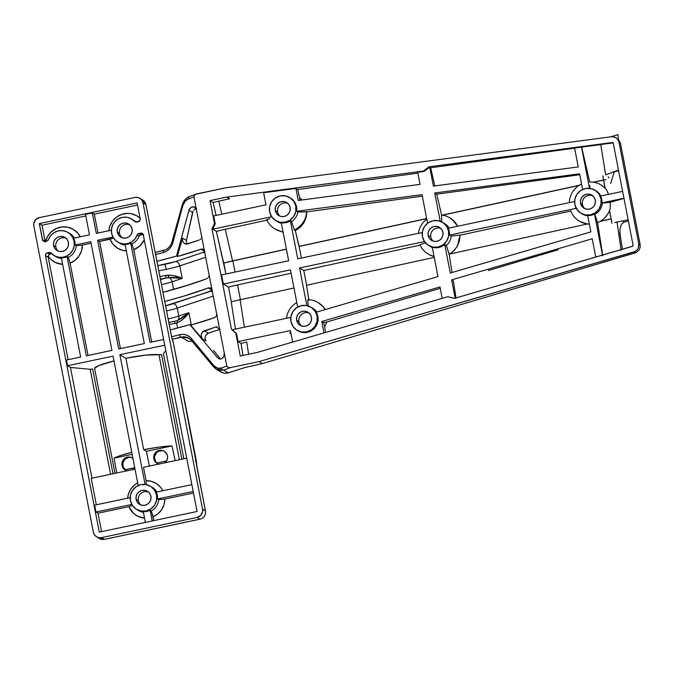 <?xml version="1.0" encoding="UTF-8"?>
<svg xmlns="http://www.w3.org/2000/svg" width="674" height="674" viewBox="0 0 674 674"><rect width="100%" height="100%" fill="white"/><g stroke="black" fill="none" stroke-linecap="round" stroke-linejoin="round"><path stroke-width="1.01" d="M131.792 457.646A7.035 6.951 -68.7 0 0 128.304 457.478L127.445 457.149A7.035 6.951 111.3 0 1 132.913 458.303L130.158 457.115L127.445 457.149L124.934 458.219L122.382 461.395L121.986 465.464L123.03 467.983L124.96 469.904L127.47 470.924M132.685 469.82L134.733 467.663A7.035 6.951 111.3 0 1 133.132 469.492M163.639 450.923A7.035 6.951 -68.7 0 0 160.151 450.754L159.283 450.417A7.035 6.951 111.3 0 1 164.97 462.768M92.641 368.99L113.005 473.738L92.641 368.99L90.173 369.293L92.641 368.99M110.578 474.252L90.173 369.293L70.441 367.44L67.56 365.729L66.448 360.017L67.56 365.729L113.047 356.125L138.212 485.575L113.047 356.125L67.56 365.729L70.441 367.44L90.173 369.293L110.578 474.252M161.516 354.44L181.87 459.196L161.516 354.44L158.971 354.735L161.516 354.44M179.377 459.727L158.971 354.735L146.224 355.08L125.903 358.265L143.672 449.684L146.427 451.327L149.367 466.063L146.427 451.327L143.672 449.684A33.658 4.044 -11 0 1 171.98 445.927L175.181 460.612L171.98 445.927L146.427 451.327L171.98 445.927L159.511 447.039L143.672 449.684L125.903 358.265L119.871 354.684L125.903 358.265A33.658 4.044 169 0 1 158.971 354.735L179.377 459.727M139.088 236.111L137.21 234.99A13.488 13.269 120.7 0 1 111.623 233.305L111.488 228.966L112.735 224.796L115.237 221.224L118.717 218.629L122.828 217.272L127.133 217.306L131.186 218.721L135.541 221.999L139.56 221.055L140.2 218.94L137.092 202.941L39.294 223.599L42.403 239.599L45.107 241.208L41.999 225.209L39.294 223.599L137.092 202.941L140.2 218.94A2.342 2.308 120.7 0 1 138.372 221.704L136.721 222.058A2.342 2.308 120.7 0 1 134.556 221.367L135.693 222.041L134.556 221.367A13.488 13.269 120.7 0 0 111.623 233.305L113.122 237.349L115.827 240.685L119.458 242.96L123.637 243.946L127.934 243.525L131.885 241.747L135.086 238.798L137.21 234.99A2.342 2.308 120.7 0 1 138.937 233.482L137.21 234.99L139.088 236.111A13.488 13.269 120.7 0 1 131.919 243.887A13.488 13.269 -59.3 0 0 139.088 236.111M130.756 243.196L131.919 243.887L133.772 249.692L139.838 245.934L144.27 239.86A18.847 18.543 -59.3 0 1 133.772 249.692L131.919 243.887L130.756 243.196L125.069 244.401A13.488 13.269 -59.3 0 0 130.756 243.196L150.032 342.358L130.756 243.196M117.807 242.134L119.686 243.247A13.488 13.269 -59.3 0 0 125.195 245.033A13.488 13.269 120.7 0 1 118.767 242.648M121.994 237.661A7.625 7.498 120.7 0 1 119.559 233.44A7.625 7.498 -59.3 0 0 121.994 237.661M132.096 228.983A7.625 7.498 120.7 0 1 120.806 237.096A7.625 7.498 120.7 0 1 117.31 232.1L119.559 233.44L117.31 232.1L118.422 234.83L120.494 236.894L123.207 237.998L126.148 237.973L128.86 236.81L130.95 234.687L132.079 231.94L132.096 228.983L130.975 226.253L128.903 224.189L126.198 223.086L123.258 223.111L120.536 224.273L118.456 226.397L117.318 229.143L117.31 232.1A7.625 7.498 120.7 0 1 128.599 223.987A7.625 7.498 120.7 0 1 132.096 228.983M58.309 251.116A7.625 7.498 120.7 0 1 55.875 246.895A7.625 7.498 -59.3 0 0 58.309 251.116M68.411 242.429A7.625 7.498 120.7 0 1 57.121 250.543A7.625 7.498 120.7 0 1 53.625 245.555L55.875 246.895L53.625 245.555L54.737 248.276L56.81 250.349L59.523 251.453L62.463 251.419L65.176 250.256L67.265 248.142L68.394 245.395L68.411 242.429L67.29 239.708L65.218 237.636L62.514 236.532L59.573 236.566L56.852 237.728L54.771 239.843L53.634 242.589L53.625 245.555A7.625 7.498 120.7 0 1 64.915 237.442A7.625 7.498 120.7 0 1 68.411 242.429M140.799 504.936A7.625 7.498 120.7 0 1 138.364 500.715A7.625 7.498 -59.3 0 0 140.799 504.936M150.892 496.258A7.625 7.498 120.7 0 1 139.611 504.371A7.625 7.498 120.7 0 1 136.114 499.375L138.364 500.715L136.114 499.375L137.226 502.105L139.299 504.177L142.012 505.281L144.944 505.247L147.665 504.085L149.754 501.97L150.883 499.215L150.892 496.258L149.78 493.536L147.707 491.464L145.003 490.36L142.062 490.386L139.341 491.557L137.26 493.671L136.123 496.418L136.114 499.375A7.625 7.498 120.7 0 1 147.404 491.27A7.625 7.498 120.7 0 1 150.892 496.258M156.89 492.003A13.488 13.269 -59.3 0 0 152.273 487.344L150.395 486.224A13.488 13.269 120.7 0 1 156.579 495.053L157.303 495.483A13.488 13.269 -59.3 0 0 156.183 492.155L191.846 484.623L156.183 492.155L157.303 495.483L156.579 495.053A13.488 13.269 120.7 0 1 136.611 509.409A13.488 13.269 120.7 0 1 135.87 486.923A13.488 13.269 120.7 0 1 150.395 486.224M116.728 472.954L114.058 458.168L132.138 454.343L114.058 458.168A33.658 4.044 -11 0 1 131.75 452.33L119.955 455.708L114.058 458.168L116.728 472.954M130.234 457.351L128.304 457.478L124.901 459.28L122.946 462.617L123.022 466.484L125.111 469.702L134.733 467.672L125.111 469.702A7.035 6.951 -68.7 0 0 126.695 470.73M162.072 450.628L158.323 451.42M156.747 452.557L154.784 455.894M154.557 457.831L155.686 461.513L156.958 462.971L166.571 460.94L156.958 462.971A7.035 6.951 -68.7 0 0 158.533 464.007M51.51 253.626L49.143 254.486L48.233 256.238A18.847 18.543 -59.3 0 0 62.648 264.351L55.243 262.43L51.334 259.793L48.233 256.238A2.342 2.308 -59.3 0 0 48.216 257.198L48.713 254.932L51.072 253.71L49 252.48L46.91 252.969L45.647 254.241L45.512 255.598L99.272 532.14L197.069 511.49L143.318 234.94L141.936 233.255L138.937 233.482L140.596 233.137L142.913 234.51L140.057 235.007L139.215 235.824L141.009 234.712L138.937 233.482L141.009 234.712L142.913 234.51L140.596 233.137A2.342 2.308 120.7 0 1 143.318 234.94L197.069 511.49L99.272 532.14L45.512 255.598A2.342 2.308 120.7 0 1 47.34 252.826L49.657 254.208L47.34 252.826L49 252.48A2.342 2.308 120.7 0 1 51.157 253.171L49 252.48L51.51 253.626M45.242 241.663L41.999 225.209L85.8 215.95L41.999 225.209L39.294 223.599L42.748 240.433L45.124 241.402L47.34 240.854L48.511 239.54A13.488 13.269 120.7 0 1 67.906 232.404A13.488 13.269 120.7 0 1 72.421 250.77A13.488 13.269 120.7 0 1 54.122 255.581L56.001 256.701A13.488 13.269 -59.3 0 0 61.511 258.487A13.488 13.269 120.7 0 1 55.091 256.103M140.057 218.199A18.847 18.543 -59.3 0 0 108.859 230.744L109.736 226.464L112.474 221.148L116.712 216.935L122.036 214.256L127.892 213.38L130.84 213.658L136.401 215.587L140.057 218.199M132.508 219.547A13.488 13.269 120.7 0 1 136.072 222.1A13.488 13.269 -59.3 0 0 133.469 220.069L131.59 218.949M151.717 342.004L133.772 249.692L151.717 342.004M143.511 467.301L146.115 480.663L146.292 484.648L146.115 480.663L143.511 467.301L186.706 458.177L143.511 467.301M145.095 484.463L119.871 354.684L164.742 345.198L119.871 354.684L145.095 484.463M88.033 355.459L70.088 263.138L75.109 260.282L79.043 256.036L81.537 250.804L82.338 245.075L91.1 243.23L82.338 245.075L76.196 245.715L75.041 245.024A13.488 13.269 -59.3 0 0 73.626 238.183L74.78 241.503L75.041 245.024L90.805 241.696L111.935 350.404L90.805 241.696L75.041 245.024L76.196 245.715A13.488 13.269 120.7 0 1 68.234 257.333A13.488 13.269 -59.3 0 0 76.196 245.715L82.338 245.075A18.847 18.543 -59.3 0 1 70.088 263.138L88.033 355.459M68.133 359.663L48.216 257.198L45.512 255.598L48.216 257.198L68.133 359.663M68.824 233.002A13.488 13.269 120.7 0 1 74.317 238.04A13.488 13.269 -59.3 0 0 69.784 233.516L67.906 232.404M67.071 256.651L68.234 257.333L70.088 263.138L68.234 257.333L67.071 256.651L61.385 257.847A13.488 13.269 -59.3 0 0 67.071 256.651L86.348 355.813L67.071 256.651M54.122 255.581A13.488 13.269 120.7 0 1 51.157 253.171L54.535 255.817L58.579 257.232L62.884 257.257L66.996 255.909L70.484 253.306L72.977 249.734L74.224 245.563L74.098 241.233L72.598 237.181L69.894 233.844L66.254 231.57L62.075 230.592L57.787 231.013L53.827 232.791L50.626 235.732L48.511 239.54A2.342 2.308 120.7 0 1 46.776 241.048L45.124 241.402A2.342 2.308 120.7 0 1 42.403 239.599L45.107 241.208A2.342 2.308 -59.3 0 0 45.15 241.393M45.478 242.084L47.576 236.481L51.291 231.805L56.262 228.511L61.983 226.944L67.88 227.248L73.365 229.404L77.864 233.196L80.282 236.776A18.847 18.543 -59.3 0 0 45.655 241.292M101.563 531.66L97.974 513.184L95.994 512.004L94.655 505.146L95.994 512.004L97.974 513.184L128.919 506.646A18.847 18.543 -59.3 0 0 144.539 518.138L138.221 516.495L133.62 513.436L128.919 506.646L132.399 505.399L128.919 506.646L97.974 513.184L101.563 531.66M96.34 504.792L91.201 478.346L135.011 469.096L91.201 478.346L96.34 504.792M91.967 478.186L70.441 367.44L91.967 478.186M157.514 499.004A13.488 13.269 -59.3 0 0 157.303 495.483L157.514 499.004L193.177 491.472L157.514 499.004L158.676 499.695A13.488 13.269 120.7 0 1 151.262 510.9A13.488 13.269 -59.3 0 0 158.676 499.695L157.514 499.004M164.827 499.063A18.847 18.543 -59.3 0 1 153.124 516.747L153.874 520.606L151.262 510.9L150.1 510.21L146.78 511.389L143.276 511.65A13.488 13.269 -59.3 0 0 150.1 510.21L151.262 510.9L153.124 516.747L157.91 513.858L161.659 509.679L164.035 504.599L164.827 499.063L193.48 493.006L164.827 499.063L158.676 499.695L163.319 499.215M136.611 509.409L138.49 510.53A13.488 13.269 -59.3 0 0 143.393 512.24A13.488 13.269 120.7 0 1 137.572 509.932M137.681 482.862L134.505 484.994L130.756 489.172L128.38 494.253L127.647 498.179A18.847 18.543 -59.3 0 1 137.681 482.862M162.838 490.748A18.847 18.543 -59.3 0 0 146.115 480.663L151.599 481.388L156.604 483.713L160.69 487.428L162.838 490.748M151.313 486.822A13.488 13.269 120.7 0 1 156.638 491.582M110.056 239.228L112.937 244.173L117.183 247.981L122.398 250.298L126.333 250.897A18.847 18.543 -59.3 0 1 110.056 239.228L99.609 241.427L113.502 237.989L110.056 239.228M120.444 348.61L99.609 241.427L120.444 348.61M97.629 240.256L99.609 241.427L97.629 240.256L112.937 237.021L97.629 240.256L118.759 348.964L97.629 240.256M97.983 233.036L94.309 214.155L137.504 205.031L94.309 214.155L92.33 212.976L85.505 214.416L89.474 234.838L85.505 214.416L92.33 212.976L94.309 214.155L97.983 233.036M114.024 360.902L98.573 365.645L94.587 368.333L114.993 473.325L94.587 368.333A33.658 4.044 169 0 1 113.982 360.91M156.579 495.053L156.562 500.293L154.557 505.155L150.866 508.904L146.056 510.959L140.858 511.018L136.064 509.064L132.399 505.399L130.427 500.58L130.444 495.339L132.449 490.478L136.14 486.729L140.95 484.673L146.148 484.623L150.942 486.569L154.607 490.234L156.579 495.053M196.235 460.671L196.151 460.115A11.728 1.55 78.1 0 0 197.212 468.632L205.418 510.858A4.693 0.564 -11 0 1 205.469 510.926A4.693 0.564 169 0 0 205.418 510.858A7.035 6.925 120.7 0 1 199.925 519.157A4.693 0.623 78.1 0 0 200.01 519.174A4.693 0.623 -101.9 0 1 199.925 519.157A7.035 6.925 -59.3 0 0 205.418 510.858L202.537 509.14A7.035 6.925 120.7 0 1 197.044 517.438L199.925 519.157L104.403 539.335A4.693 0.623 78.1 0 0 104.478 539.352A4.693 0.623 -101.9 0 1 104.403 539.335A7.035 6.925 120.7 0 1 99.457 538.518A7.035 6.925 -59.3 0 0 104.403 539.335L101.513 537.616L98.8 537.65L96.298 536.63L94.385 534.718L93.357 532.199L33.826 225.942L33.835 223.204L35.756 219.598L39.319 217.643L134.842 197.465L137.555 197.44L140.057 198.459L141.97 200.372L143.006 202.882L202.537 509.14L202.52 511.878L200.608 515.484L197.044 517.438L101.513 537.616L197.044 517.438L199.925 519.157L104.403 539.335L101.513 537.616A7.035 6.925 120.7 0 1 93.357 532.199L33.826 225.942A7.035 6.925 120.7 0 1 39.319 217.643L134.842 197.465A7.035 6.925 120.7 0 1 143.006 202.882L145.887 204.601L171.398 335.837L173.311 342.594L205.418 510.858L202.537 509.14L143.006 202.882L145.887 204.601A7.035 6.925 -59.3 0 0 142.661 199.993A7.035 6.925 120.7 0 1 145.887 204.601L171.398 335.837A7.035 0.935 78.1 0 0 173.311 342.594L173.083 341.71M148.465 492.037A7.625 7.498 -59.3 0 0 138.364 500.715A7.625 7.498 120.7 0 1 148.465 492.037M65.976 238.208A7.625 7.498 -59.3 0 0 55.875 246.895A7.625 7.498 120.7 0 1 65.976 238.208M129.661 224.762A7.625 7.498 -59.3 0 0 119.559 233.44A7.625 7.498 120.7 0 1 129.661 224.762M165.762 350.421L163.445 353.816L183.842 458.775L163.445 353.816L165.762 350.421M173.201 342.021L172.923 341.432M164.532 463.097L167.093 459.912L167.615 457.225L167.076 454.537L164.515 451.411L162.004 450.392L159.283 450.417L156.781 451.496L154.86 453.45L153.697 457.368L154.877 461.26L156.798 463.173L159.308 464.201M150.1 510.21L152.189 520.968L150.1 510.21M143.276 511.65L145.373 522.409L143.276 511.65M96.298 233.398L92.33 212.976L96.298 233.398L111.387 230.205L96.298 233.398M89.474 234.838L73.626 238.183L89.474 234.838M111.935 350.404L86.348 355.813L111.935 350.404M61.385 257.847L80.661 357.009L66.448 360.017L80.661 357.009L61.385 257.847M163.639 339.485L150.032 342.358L163.639 339.485M125.069 244.401L144.346 343.563L118.759 348.964L144.346 343.563L125.069 244.401M131.818 504.438L95.994 512.004L131.818 504.438M130.183 497.639L94.655 505.146L130.183 497.639M158.264 463.864L156.958 462.971A7.035 6.951 -68.7 0 1 160.151 450.754L159.283 450.417A7.035 6.951 111.3 0 0 158.778 464.074M126.931 470.797A7.035 6.951 111.3 0 1 127.445 457.149L128.304 457.478A7.035 6.951 -68.7 0 0 125.111 469.702L126.417 470.595M200.077 519.123A4.693 0.623 78.1 0 1 200.01 519.174L104.478 539.352A4.693 0.623 78.1 0 0 104.546 539.301M197.238 468.784A4.693 0.564 169 0 0 197.263 468.7L196.26 460.671M200.01 519.174C204.062 517.902 205.882 515.155 205.469 510.926L197.263 468.7A4.693 0.564 169 0 0 197.212 468.632A4.693 0.564 -11 0 1 197.263 468.708M171.423 335.989L171.423 335.989A4.693 0.564 169 0 0 171.457 335.913A4.693 0.564 169 0 0 171.398 335.837A4.693 0.564 -11 0 1 171.449 335.905L172.771 341.229M143.663 234.527L142.913 234.51M195.384 461.067L196.185 460.266M173.311 342.594L196.151 460.115L173.302 342.561M196.294 461.126L196.168 460.182M157.8 265.657A18.762 2.249 169 0 0 164.616 264.377A4.693 0.623 -101.9 0 1 166.225 269.381A23.455 2.814 -11 0 1 158.794 270.796A23.455 2.814 169 0 0 166.225 269.381A23.455 2.814 169 0 0 179.79 265.859L182.233 278.429L172.308 275.396L165.484 275.472A23.455 2.814 -11 0 1 159.907 276.509A23.455 2.814 -11 0 0 165.484 275.472L166.107 278.008L160.488 279.499A18.762 2.249 169 0 0 166.107 278.008L172.51 277.418L182.233 278.429L172.114 281.774L173.606 289.432L172.114 281.774A4.693 3.395 71.7 0 0 168.753 277.57A4.693 3.395 -108.3 0 1 172.114 281.774A23.455 2.814 -11 0 1 161.49 284.647A23.455 2.814 169 0 0 172.114 281.774L182.233 278.429C178.475 276.492 173.841 275.388 168.323 275.144L168.753 277.57L182.233 278.429L179.79 265.859A4.693 3.395 71.7 0 0 175.467 261.563L157.8 265.657M168.845 322.484L177.127 320.664L188.897 312.711C186.302 316.772 182.528 320.083 177.557 322.635L177.127 320.664L177.557 322.635L174.819 323.469L174.532 321.422L174.819 323.469A23.455 2.814 169 0 1 169.233 324.506A23.455 2.814 169 0 0 174.819 323.469L176.647 322.981L177.624 328.011L176.647 322.981L181.112 320.664L184.145 318.204L188.897 312.711L191.281 324.961L188.897 312.711L178.779 316.055A23.455 2.814 -11 0 1 168.155 318.928A23.455 2.814 169 0 0 178.779 316.055L177.228 308.06L178.779 316.055L188.897 312.711L183.682 317.024L177.127 320.664A4.693 3.395 71.7 0 0 178.779 316.055A4.693 3.395 -108.3 0 1 177.127 320.664L176.141 321.009M585.049 208.763A7.625 7.498 120.7 0 1 582.488 204.433A7.625 7.498 -59.3 0 0 585.049 208.763M580.533 203.262L582.488 204.433L580.533 203.262L580.954 204.685L583.718 208.064L586.431 209.167L589.371 209.134L592.084 207.971L594.173 205.856L595.302 203.101L595.319 200.144A7.625 7.498 120.7 0 1 584.029 208.258A7.625 7.498 120.7 0 1 583.608 195.544A7.625 7.498 120.7 0 1 595.319 200.144L594.198 197.423L592.126 195.35L589.421 194.247L586.481 194.272L583.76 195.443L581.679 197.558L580.541 200.304L580.533 203.262M433.07 241.098A7.625 7.498 120.7 0 1 430.838 237.054A7.625 7.498 -59.3 0 0 433.07 241.098M428.142 235.453L430.838 237.054L428.142 235.453L429.262 238.175L431.326 240.247L434.039 241.351L436.979 241.317L439.701 240.155L441.782 238.04L442.919 235.293L442.928 232.328A7.625 7.498 120.7 0 1 431.638 240.441A7.625 7.498 120.7 0 1 431.217 227.736A7.625 7.498 120.7 0 1 442.928 232.328L441.815 229.607L439.743 227.534L437.03 226.43L434.09 226.464L431.377 227.627L429.287 229.741L428.15 232.488L428.142 235.453M301.362 325.896A7.625 7.498 120.7 0 1 298.961 321.7A7.625 7.498 -59.3 0 0 301.362 325.896M296.653 320.327L298.961 321.7L296.653 320.327L297.765 323.057L299.837 325.121L302.55 326.224L305.491 326.199L308.212 325.037L310.293 322.913L311.43 320.167L311.439 317.21A7.625 7.498 120.7 0 1 300.149 325.323A7.625 7.498 120.7 0 1 299.728 312.61A7.625 7.498 120.7 0 1 311.439 317.21L310.318 314.48L308.254 312.407L305.541 311.304L302.601 311.337L299.879 312.5L297.798 314.623L296.661 317.37L296.653 320.327M280.039 216.194A7.625 7.498 120.7 0 1 277.637 211.998A7.625 7.498 -59.3 0 0 280.039 216.194M275.329 210.625L277.637 211.998L275.329 210.625L276.441 213.346L278.514 215.419L281.227 216.523L284.167 216.489L286.88 215.326L288.969 213.211L290.106 210.465L290.115 207.499A7.625 7.498 120.7 0 1 278.825 215.613A7.625 7.498 120.7 0 1 278.404 202.908A7.625 7.498 120.7 0 1 290.115 207.499L288.994 204.778L286.93 202.706L284.217 201.602L281.277 201.636L278.556 202.798L276.475 204.913L275.337 207.659L275.329 210.625M443.551 223.052A13.488 13.269 120.7 0 1 449.179 228.023A13.488 13.269 -59.3 0 0 444.747 223.684L442.43 222.302A13.488 13.269 120.7 0 1 448.614 231.131L449.331 231.553A13.488 13.269 -59.3 0 0 448.218 228.225L449.331 231.553L448.614 231.131A13.488 13.269 120.7 0 1 428.647 245.479A13.488 13.269 120.7 0 1 427.906 222.993A13.488 13.269 120.7 0 1 442.43 222.302M595.361 190.456L599.026 194.12L600.997 198.94L600.981 204.18L598.975 209.041L595.285 212.79L590.475 214.846L585.276 214.905L580.483 212.95L576.818 209.285L574.846 204.466L574.863 199.226L576.868 194.365L580.558 190.616L585.369 188.56L590.567 188.509L595.361 190.456A13.488 13.269 120.7 0 1 600.812 195.991A13.488 13.269 -59.3 0 0 595.875 190.742L594.813 190.11A13.488 13.269 120.7 0 1 600.997 198.94L601.722 199.369A13.488 13.269 -59.3 0 0 600.601 196.041L601.722 199.369L600.997 198.94A13.488 13.269 120.7 0 1 581.03 213.296A13.488 13.269 120.7 0 1 580.289 190.809A13.488 13.269 120.7 0 1 594.813 190.11M290.292 197.878L294.546 201.914L296.518 206.733L296.619 211.274L297.832 211.99L306.948 211.855L422.328 196.151L306.948 211.855L306.131 217.635L303.806 222.942L300.132 227.391L295.33 230.634L294.277 230.002L295.33 230.634L299.121 246.482L426.701 218.662L299.121 246.482L426.676 218.544L298.97 246.389L295.33 230.634L300.132 227.391L303.806 222.942L306.131 217.635L306.653 211.678A21.105 20.768 120.7 0 1 294.277 230.002L291.598 221.569L294.277 230.002A21.105 20.768 -59.3 0 0 306.653 211.678L297.832 211.99A13.488 13.269 120.7 0 1 291.598 221.569L290.384 220.853L297.765 258.816L422.303 232.505L297.765 258.816L290.384 220.853L285.995 222.631L281.285 222.774A13.488 13.269 -59.3 0 0 290.384 220.853L291.598 221.569A13.488 13.269 -59.3 0 0 297.832 211.99L296.619 211.274A13.488 13.269 -59.3 0 0 296.518 206.733L295.802 206.303L296.518 206.733A13.488 13.269 -59.3 0 0 290.334 197.903L289.609 197.474A13.488 13.269 120.7 0 1 290.351 219.96A13.488 13.269 120.7 0 1 269.642 211.821A13.488 13.269 120.7 0 1 289.609 197.474M311.877 307.791A13.488 13.269 120.7 0 1 316.873 312.02A13.488 13.269 -59.3 0 0 312.871 308.33L310.941 307.176A13.488 13.269 120.7 0 1 317.125 316.005L317.842 316.435A13.488 13.269 -59.3 0 0 316.241 312.205L317.842 316.435L317.825 321.675L317.058 324.202L314.16 328.592L309.821 331.549L304.724 332.627L299.627 331.659L297.327 330.445M297.15 330.361L297.874 330.791A13.488 13.269 -59.3 0 0 317.842 316.435L317.125 316.005A13.488 13.269 120.7 0 1 297.15 330.361A13.488 13.269 120.7 0 1 296.408 307.875A13.488 13.269 120.7 0 1 310.941 307.176M324.666 326.789L325.55 332.451L324.666 326.789L326.924 321.978L324.666 326.789L323.604 322.568L324.666 326.789M440.24 288.312L326.924 321.978L323.604 322.568L321.784 321.49L439.97 286.93L442.186 298.338L439.97 286.93L321.784 321.49L323.604 322.568L326.924 321.978L440.24 288.312M246.718 342.055L248.63 354.263L246.718 342.055L241.056 343.369L238.091 341.608L290.401 330.555L292.642 342.072L290.401 330.555L238.091 341.608L241.056 343.369L242.943 355.468L241.056 343.369L246.718 342.055M613.483 143.132L612.034 142.551A1.171 1.154 120.7 0 1 613.306 143.469L633.046 245.041A1.171 1.154 120.7 0 1 632.22 246.406L454.579 298.355L632.608 246.212L633.046 245.041L613.306 143.469L612.034 142.551L612.674 142.939L574.577 148.036L578.25 166.933L433.399 186.108L429.726 167.211L429.001 166.79L612.034 142.551L429.001 166.79L423.323 171.061L226.759 197.086L210.044 200.616L214.484 223.473L211.965 228.764L216.371 231.384L225.942 273.981L223.827 263.104L232.884 260.922L235.041 272.06L232.884 260.922L286.433 249.245L232.884 260.922A29.319 3.522 169 0 0 223.827 263.104L232.555 260.872L225.259 229.244L216.371 231.384L223.675 263.02L232.555 260.872L225.259 229.244L216.371 231.384L212.689 229.194L271.681 216.733L212.689 229.194L215.208 223.903L212.689 229.194L211.965 228.764L231.511 329.333L211.965 228.764L214.484 223.473L215.208 223.903L213.65 215.907L215.208 223.903L214.484 223.473L210.044 200.616L213.11 202.436L216.093 215.385L213.11 202.436L229.581 198.771L226.759 197.086L229.581 198.771L213.11 202.436L210.044 200.616L226.759 197.086L423.323 171.061L424.047 171.491L417.695 172.333L420.037 184.356L298.262 200.473L295.928 188.459L263.61 192.73L265.969 204.854L213.65 215.907L265.969 204.854L263.61 192.73L295.928 188.459L297.681 189.504L417.855 173.142L297.681 189.504L299.568 197.659L297.681 189.504L295.928 188.459L298.262 200.473L420.037 184.356L417.695 172.333L424.047 171.491L429.726 167.211L433.399 186.108L578.25 166.933L574.577 148.036L581.502 147.117L589.514 188.349L581.502 147.117L600.77 144.615L605.656 174.861L618.488 170.143M290.738 332.29L289.845 332.594A21.105 20.768 -59.3 0 0 290.882 333.992A21.105 20.768 120.7 0 1 289.845 332.594L290.738 332.29M221.569 274.908L223.347 284.049L228.486 287.107L231.351 301.834L228.486 287.107L223.347 284.049L290.443 269.878L297.672 307.066L290.443 269.878L223.347 284.049L221.569 274.908L288.666 260.737L221.569 274.908M231.224 301.868L235.47 329.072L231.224 301.868L235.512 300.781L231.224 301.868M232.235 329.755L235.816 333.183L240.256 356.032L256.963 352.502L447.747 296.72L454.579 298.355L447.747 296.72L256.963 352.502L240.256 356.032L235.816 333.183L231.511 329.333L236.532 333.605L238.091 341.608L236.532 333.605L232.235 329.755L290.814 317.387L232.235 329.755M324.009 332.905L321.784 321.49L324.009 332.905M455.177 298.178L451.622 279.887L592.219 238.773L595.774 257.064L592.219 238.773L451.622 279.887L453.349 280.915L456.012 297.933L453.349 280.915L451.622 279.887L455.177 298.178M602.489 255.101L594.519 214.096L591.199 215.276L587.694 215.537L590.879 231.898L450.291 273.012L444.756 244.536L438.808 247.459L432.245 247.181L437.965 276.61L316.241 312.205L437.965 276.61L432.245 247.181A13.488 13.269 -59.3 0 0 444.756 244.536L446.356 245.496L449.196 254.3L452.035 272.498L449.196 254.3L449.642 254.039L449.095 254.233A21.105 20.768 -59.3 0 0 459.879 235.133L451.15 236.035L449.55 235.083A13.488 13.269 -59.3 0 0 449.331 231.553L449.55 235.083L576.236 208.325L449.55 235.083L451.15 236.035A13.488 13.269 120.7 0 1 446.356 245.496A13.488 13.269 -59.3 0 0 451.15 236.035L459.879 235.133A21.105 20.768 120.7 0 1 449.095 254.233L446.356 245.496L444.756 244.536L450.291 273.012L590.879 231.898L587.694 215.537A13.488 13.269 -59.3 0 0 594.519 214.096L594.856 214.298A13.488 13.269 -59.3 0 0 602.27 203.093L601.933 202.891A13.488 13.269 -59.3 0 0 601.722 199.369L602.27 203.093A13.488 13.269 120.7 0 1 594.856 214.298L597.509 222.589L600.753 221.089L597.594 222.639L602.767 255.8L597.509 222.589A21.105 20.768 -59.3 0 0 610.24 208.409L609.515 210.852L611.916 223.195L609.515 210.852L610.24 208.409A21.105 20.768 120.7 0 1 597.509 222.589L594.519 214.096L602.489 255.101M589.371 224.139L587.408 224.004L449.642 254.039L587.408 224.004L589.371 224.139M488.313 270.527L558.24 249.751M318.684 302.912L321.616 305.061L325.298 309.56L323.503 307.007L317.934 302.474A21.105 20.768 120.7 0 1 325.079 309.619A21.105 20.768 -59.3 0 0 307.799 299.601L308.136 306.636L307.799 299.601A21.105 20.768 120.7 0 1 317.934 302.474M434.233 257.401L306.527 285.245L308.861 300.225L306.527 285.245L434.233 257.401M286.458 318.305A21.105 20.768 120.7 0 1 296.787 302.525A21.105 20.768 -59.3 0 0 286.458 318.305M240.104 299.728L244.392 327.185L240.104 299.728L235.512 300.781L293.965 287.983M221.788 214.189L218.772 201.122L221.788 214.189M302.163 199.959L299.568 197.659L299.896 200.262L299.568 197.659L302.163 199.959M275.826 220.651L277.764 221.805A13.488 13.269 -59.3 0 0 281.387 223.279A13.488 13.269 120.7 0 1 276.82 221.19M574.77 148.154L430.652 167.767L429.726 167.211L424.047 171.491L423.323 171.061L429.001 166.79L430.652 167.767L574.77 148.154M579.859 185.148L442.093 215.183L579.859 185.148M441.588 215.124L436.752 194.188L579.766 174.726L436.752 194.188L434.73 192.991L440.232 221.257L434.73 192.991L579.589 173.808L582.631 189.461L579.589 173.808L434.73 192.991L436.752 194.188L441.588 215.124M434.84 185.923L430.652 167.767L434.84 185.923M441.866 222.412L441.478 215.065A21.105 20.768 120.7 0 1 457.646 226.228A21.105 20.768 -59.3 0 0 441.478 215.065L441.866 222.412M422.034 194.668L427.586 223.229L422.034 194.668L296.619 211.274L422.034 194.668M276.011 229.632L283.358 232.328M275.034 229.05A21.105 20.768 120.7 0 1 266.752 219.699A21.105 20.768 -59.3 0 0 283.038 231.78A21.105 20.768 120.7 0 1 275.034 229.05L283.139 232.294M269.996 218.536L266.752 219.699L269.996 218.536M581.03 213.296L582.092 213.928A13.488 13.269 -59.3 0 0 587.736 215.722A13.488 13.269 120.7 0 1 581.569 213.599M589.767 185.468L589.927 188.922L589.767 185.468M606.642 189.925A21.105 20.768 -59.3 0 0 589.624 182.031A21.105 20.768 120.7 0 1 606.642 189.925L608.58 194.356L606.642 189.925L605.1 188.113L603.752 181.205L605.1 188.113L606.642 189.925M614.915 222.487L628.151 219.834M623.989 198.417L610.265 202.267L610.24 208.409L610.265 202.267L602.27 203.093L610.265 202.267L623.989 198.417M418.377 233.339A21.105 20.768 120.7 0 1 426.794 219.126A21.105 20.768 -59.3 0 0 418.377 233.339M428.647 245.479L430.964 246.861A13.488 13.269 -59.3 0 0 432.32 247.56A13.488 13.269 120.7 0 1 429.844 246.111M460.03 235.218L459.441 240.803L457.427 246.052L460.03 235.218L570.768 211.072L460.03 235.218M454.133 250.602L457.427 246.052L454.133 250.602L449.794 254.132L454.133 250.602M291.101 273.248L237.543 284.917L240.407 299.66L237.543 284.917L228.486 287.107A29.319 3.522 169 0 1 237.543 284.917L291.101 273.248M286.408 249.127L232.555 260.872M299.121 246.482L301.371 258.049L299.121 246.482M449.819 217.828L454.301 221.358L457.747 226.211L452.271 219.497L449.92 217.887M419.961 244.755A21.105 20.768 -59.3 0 0 434.048 256.449A21.105 20.768 120.7 0 1 419.961 244.755L425.437 242.8L419.961 244.755M581.569 184.002A21.105 20.768 -59.3 0 0 569.303 202.647A21.105 20.768 120.7 0 1 581.569 184.002M606.061 216.75L609.582 210.895L611.984 223.237L609.582 210.895L606.061 216.75L600.905 221.182L606.061 216.75M609.869 219.109L600.753 221.089L609.869 219.109M616.988 221.822L621.15 250.34M578.941 185.468L442.565 215.208L578.941 185.468M589.354 224.046A21.105 20.768 120.7 0 1 570.634 210.718A21.105 20.768 -59.3 0 0 589.354 224.046M579.362 221.173L582.26 222.673L587.559 224.088L579.8 221.434M290.966 321.532L290.983 316.291L292.988 311.43L296.678 307.681L301.489 305.625L306.687 305.566L311.489 307.521L315.154 311.186L317.125 316.005L317.109 321.245L315.103 326.106L311.413 329.856L306.603 331.911L301.404 331.97L296.602 330.016L292.937 326.351L290.966 321.532M295.802 206.303L295.785 211.543L293.771 216.405L290.09 220.145L285.279 222.201L280.072 222.26L275.278 220.305L271.614 216.64L269.642 211.821L269.659 206.581L271.664 201.72L275.354 197.979L280.165 195.923L285.363 195.864L290.165 197.819L293.822 201.484L295.802 206.303M448.614 231.131L448.598 236.372L446.592 241.233L442.902 244.974L438.092 247.029L432.893 247.088L428.091 245.134L424.435 241.469L422.455 236.65L422.472 231.409L424.485 226.548L428.167 222.808L432.978 220.752L438.184 220.693L442.978 222.647L446.643 226.312L448.614 231.131M194.609 207.12L191.526 207.002L189.2 209.53L176.504 256.086A117.268 14.087 -11 0 1 156.958 261.335L176.504 256.086L177.321 256.575L176.504 256.086L188.922 210.355L192.587 212.537L193.101 211.147L186.412 240.424L182.561 238.133L177.321 256.575L201.408 249.051L202.849 249.077L204.66 250.222L202.849 249.077L200.936 249.186A121.952 14.651 -11 0 1 177.321 256.575L182.561 238.133L182.494 240.744L183.648 242.918L185.476 243.98L187.423 243.912A121.952 14.651 169 0 0 199.159 240.045L186.462 244.081L183.648 242.918L182.494 240.744L182.561 238.133L186.412 240.424L189.504 226.481L192.587 212.537L188.922 210.355L189.571 208.814L191.526 207.002L193.758 206.766L195.839 208.359L196.479 210.027L193.927 196.884A117.268 14.087 169 0 1 188.543 198.889A2.342 1.828 -109.6 0 1 189.571 196.505A2.342 1.828 70.4 0 0 188.543 198.889L185.165 201.214L182.789 205.73A2.342 0.775 -165.2 0 1 182.224 204.997A2.342 0.775 14.8 0 0 182.789 205.73L172.864 242.648A2.342 0.505 -163.9 0 1 171.996 241.966A2.342 0.505 16.1 0 0 172.864 242.648L171.44 246.086L169.3 248.967L166.588 251.132L163.453 252.455A2.342 1.137 -104.8 0 1 164.009 250.214A2.342 1.137 75.2 0 0 163.453 252.455A117.268 14.087 169 0 1 155.627 254.486A117.268 14.087 169 0 0 163.453 252.455C168.112 251.073 171.247 247.805 172.864 242.648L182.789 205.73C184.027 201.989 185.948 199.715 188.543 198.889A117.268 14.087 169 0 0 193.927 196.884L194.626 194.946L196.488 193.96L225.327 187.877L611.36 136.763L613.938 136.915L616.263 137.993L618.033 139.872L618.993 142.273L638.733 243.845L638.396 247.712L637.04 249.944L634.975 251.528L259.094 361.576L230.255 367.667L228.174 367.515L226.801 366.016L193.927 196.884L194.289 195.359L195.494 194.323L225.327 187.877L611.36 136.763A7.035 6.925 120.7 0 1 618.993 142.273L620.425 143.124L635.186 219.05L640.165 244.696L638.733 243.845L618.993 142.273L620.425 143.124L635.186 219.05L640.165 244.696L638.733 243.845A7.035 6.925 120.7 0 1 633.762 252.009L259.094 361.576L230.255 367.667A119.61 14.365 -11 0 1 223.701 370.119L228.292 372.848L244.957 367.541L262.456 363.572L259.094 361.576L262.456 363.572L510.681 289.828M191.155 340.168L187.776 337.564L183.808 336.68L172.249 339.317A119.61 14.365 169 0 0 181.062 337.042L188.526 341.482L192.376 341.069L188.526 341.482L181.062 337.042A2.342 1.137 -104.8 0 1 179.453 334.734A117.268 14.087 -11 0 1 171.626 336.756A117.268 14.087 -11 0 0 179.453 334.734A2.342 1.137 75.2 0 0 181.062 337.042L188.61 337.994L191.155 340.168A2.342 0.977 -40.3 0 1 191.113 340.126A2.342 0.977 -40.3 0 1 191.526 338.643C188.181 334.919 184.154 333.622 179.453 334.734L182.755 334.338L185.999 334.877L188.973 336.326L191.526 338.643A2.342 0.977 139.7 0 0 191.113 340.126A2.342 0.977 139.7 0 0 191.155 340.168L213.843 367.145A2.342 1.23 -39.8 0 1 213.793 367.086A2.342 1.23 -39.8 0 1 213.885 365.721L191.526 338.643L213.885 365.721A2.342 1.23 140.2 0 0 213.793 367.086A2.342 1.23 140.2 0 0 213.843 367.145L216.287 369.251L223.701 370.119A2.342 1.828 -109.6 0 1 221.417 368.012C218.856 369.015 216.346 368.248 213.885 365.721L217.618 368.189L221.417 368.012A2.342 1.828 70.4 0 0 223.701 370.119A119.61 14.365 169 0 0 230.255 367.667L228.174 367.515L226.801 366.016A117.268 14.087 -11 0 1 221.417 368.012A117.268 14.087 -11 0 0 226.801 366.016L224.248 352.873L223.844 356.386L222.631 358.088L221.055 358.956L218.544 358.602M219.825 371.155L223.212 373.025L227.003 373.177L244.957 367.541L262.456 363.572L555.814 276.424M521.971 286.475L635.22 252.876L633.762 252.009L635.22 252.876L636.441 252.396L639.272 249.751L640.19 247.299L640.165 244.696L640.19 247.299L639.272 249.751L636.441 252.396L600.947 263.012M622.422 249.27L620.105 234.468L618.715 232.875L620.105 234.468L622.422 249.27M628.37 220.962L623.998 222.193L621.453 224.198L619.911 229.312L620.105 234.468L619.911 229.312L621.453 224.198L623.998 222.193L628.37 220.962M618.597 170.682L612.708 171.996L614.216 171.912L610.644 183.648L614.216 171.912L618.597 170.682M618.454 139.467L620.425 143.124L618.454 139.467M622.843 220.887L623.998 222.193L622.843 220.887M287.705 203.304A7.625 7.498 -59.3 0 0 277.637 211.998A7.625 7.498 120.7 0 1 287.705 203.304M309.029 313.006A7.625 7.498 -59.3 0 0 298.961 321.7A7.625 7.498 120.7 0 1 309.029 313.006M440.695 228.284A7.625 7.498 -59.3 0 0 430.838 237.054A7.625 7.498 120.7 0 1 440.695 228.284M592.749 195.814A7.625 7.498 -59.3 0 0 582.488 204.433A7.625 7.498 120.7 0 1 592.749 195.814M608.184 176.841L608.993 177.869L608.184 176.841M602.312 180.253L593.196 182.241L602.312 180.253M589.708 182.081L581.662 147.218L589.708 182.081M593.347 182.325L605.96 179.579L593.347 182.325M601.073 184.962L605.159 188.156L602.758 175.813L605.159 188.156M303.789 270.476L306.653 285.22L303.789 270.476L299.542 267.957L424.494 241.562L299.542 267.957L306.855 305.6L299.542 267.957L303.789 270.476L420.121 245.117L303.789 270.476M434.073 256.592L428.656 254.351L434.073 256.592M611.091 218.957L600.905 221.182L611.091 218.957M618.622 141.018L617.923 134.648L610.56 136.873M605.092 188.08L601.039 184.946M577.02 208.426L576.009 208.788M574.602 201.526L448.218 228.225L574.602 201.526M281.285 222.774L288.666 260.737L281.285 222.774M623.956 198.24L601.933 202.891L623.956 198.24M622.616 191.391L600.601 196.041L622.616 191.391M267.367 220.061L225.259 229.244M160.404 279.078L168.753 277.57A2.342 0.447 -92.6 0 1 168.323 275.144L165.484 275.472L166.107 278.008A25.797 3.1 169 0 1 160.404 279.078M168.845 322.501L171.103 322.096M166.596 310.933A23.455 2.814 169 0 0 177.228 308.06L213.22 296.147L177.228 308.06A4.693 3.395 71.7 0 0 172.906 303.763L212.31 290.452M208.291 287.924A128.987 15.494 -11 0 1 164.759 301.463L184.575 295.911L208.772 287.781L212.057 290.165L208.291 287.924M210.221 287.798L211.173 288.236L210.221 287.798M211.636 288.607L212.066 289.112L211.636 288.607M209.134 275.725L209.319 274.975L209.134 275.725M208.224 277.477L208.881 276.391L208.224 277.477M206.514 278.783L207.423 278.269L206.514 278.783A128.987 15.494 169 0 1 162.982 292.322L191.576 284.032L206.514 278.783M205.418 340.084L205.966 340.985L202.116 338.693L201.096 336.427L201.315 333.841L202.545 331.835L204.306 330.766L208.35 333.167L206.64 334.237L205.334 336.309L205.081 338.938L205.966 340.985L202.116 338.693L190.649 325.138A121.952 14.651 169 0 0 214.265 317.749L215.975 316.561L217.129 314.337L215.975 316.561L214.265 317.749L190.649 325.138L202.116 338.693L201.046 335.104L202.545 331.835L216.034 326.89L219.614 329.022L216.034 326.89A121.952 14.651 -11 0 1 204.306 330.766L208.35 333.167L205.899 335.147M220.069 329.291L208.35 333.167L220.069 329.291M216.994 326.696L216.034 326.89L216.994 326.696M214.753 317.538L200.827 322.147L214.753 317.538M186.412 240.424L186.892 244.215M201.543 237.871L202.023 236.633L201.543 237.871M200.06 239.582L200.869 238.857L200.06 239.582M182.511 286.854L203.969 279.752L182.511 286.854M205.671 257.291L179.79 265.859A23.455 2.814 -11 0 1 166.225 269.381A4.693 0.623 78.1 0 0 164.616 264.377A18.762 2.249 169 0 0 175.467 261.563L203.017 252.447L175.467 261.563A4.693 3.395 -108.3 0 1 179.79 265.859L205.671 257.291M217.584 357.768L189.832 324.649L190.649 325.138L189.832 324.649L170.286 329.906A117.268 14.087 169 0 0 189.832 324.649L217.584 357.768L219.699 359.023L217.584 357.768M165.391 305.836L210.566 291.303A7.035 0.843 169 0 0 212.15 290.62M194.912 209.294L193.935 210.027M196.134 208.906L196.724 208.881M213.607 350.463L220.524 359.048M200.936 249.186L204.508 251.309L200.936 249.186M204.761 251.596L203.017 252.447A7.035 0.843 169 0 0 204.593 251.764M165.332 249.801L164.178 250.197A2.342 1.137 75.2 0 0 164.009 250.214A2.342 1.137 -104.8 0 1 164.178 250.197A119.61 14.365 -11 0 1 155.239 252.497L164.026 250.214C167.75 249.237 170.404 246.49 171.996 241.966A2.342 0.505 -163.9 0 1 172.055 241.89A2.342 0.505 16.1 0 0 171.996 241.966L182.224 204.997A2.342 0.775 -165.2 0 1 182.3 204.871A2.342 0.775 14.8 0 0 182.224 204.997C183.833 200.372 186.285 197.533 189.596 196.496L195.848 194.154M218.705 358.686L221.055 358.956L223.086 357.616L224.122 355.628L224.248 352.873L196.479 210.027L194.862 207.289M220.895 371.981L224.45 373.261L228.292 372.848L223.701 370.119L218.629 370.253L216.101 369.133L191.121 340.126L188.627 338.011M195.494 194.323L195.974 194.112M212.369 291.758A4.693 3.395 71.7 0 0 210.566 291.303A4.693 3.395 -108.3 0 1 212.369 291.758M165.593 305.785A18.762 2.249 169 0 0 172.906 303.763A4.693 3.395 -108.3 0 1 177.228 308.06A23.455 2.814 -11 0 1 166.916 310.857M204.82 252.902A4.693 3.395 71.7 0 0 203.017 252.447A4.693 3.395 -108.3 0 1 204.82 252.902M96.584 536.807L99.474 538.526L104.478 539.352M139.771 198.274L142.661 199.993L145.938 204.66L171.449 335.905M196.176 460.148L173.269 342.282M428.672 254.368L428.243 254.115M612.767 142.703L613.399 143.082M221.19 372.166L216.362 369.293"/></g></svg>

